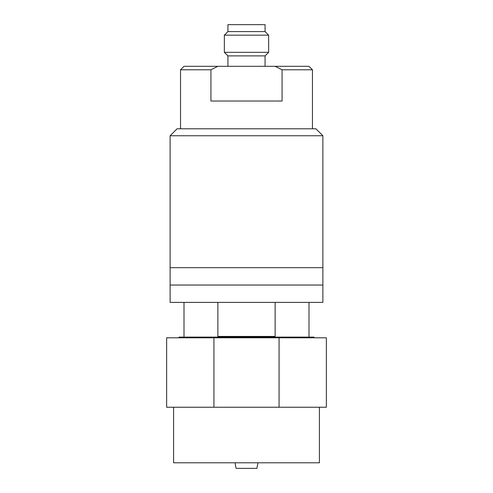 <?xml version="1.0" encoding="UTF-8"?>
<svg xmlns="http://www.w3.org/2000/svg" width="493" height="493" viewBox="0 0 493 493"><rect width="100%" height="100%" fill="white"/><g stroke="black" fill="none" stroke-linecap="round" stroke-linejoin="round"><path stroke-width="0.74" d="M257.962 462.785L256.915 468.35L236.085 468.35L235.038 462.785M265.074 66.315L265.074 55.894L268.648 52.32L268.648 35.169L224.352 35.169L224.352 52.32L268.648 52.32M227.926 66.315L227.926 55.894L265.074 55.894M227.926 55.894L224.352 52.32M224.352 35.169L227.926 31.595L265.074 31.595L268.648 35.169M265.074 31.595L265.074 24.65L227.926 24.65L227.926 31.595M312.463 128.802L312.463 69.784L282.076 69.784L282.076 101.028L210.924 101.028L210.924 69.784L180.537 69.784L180.537 128.802M282.076 69.784L275.131 66.315L308.994 66.315L312.463 69.784M308.994 302.394L308.994 337.113M184.006 302.394L184.006 337.113M319.409 407.236L319.409 462.785L173.591 462.785L173.591 407.236M178.46 337.797L179.144 337.113L313.856 337.113L314.54 337.797M170.122 135.748L177.061 128.802L315.939 128.802L322.878 135.748L170.122 135.748L170.122 302.394L322.878 302.394L322.878 285.04L170.122 285.04M322.878 285.04L322.878 267.681L170.122 267.681M275.131 302.394L275.131 336.423L217.869 336.423L217.869 302.394M279.069 337.797L326.354 337.797L326.354 407.236L279.069 407.236L279.069 337.797L213.931 337.797L213.931 407.236L166.646 407.236L166.646 337.797L213.931 337.797M279.069 407.236L213.931 407.236M180.537 69.784L184.006 66.315L217.869 66.315L210.924 69.784M217.869 66.315L275.131 66.315M322.878 135.748L322.878 267.681"/></g></svg>
